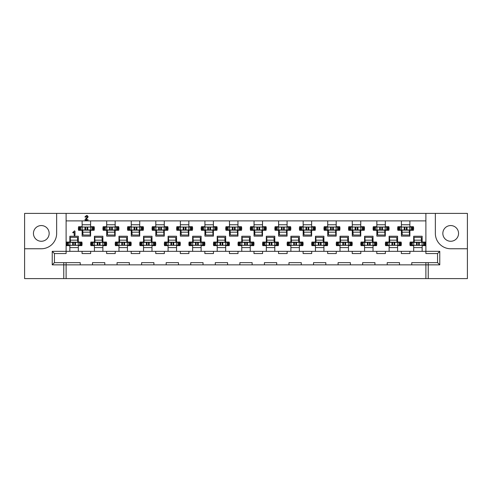 <?xml version="1.0" encoding="UTF-8"?>
<svg xmlns="http://www.w3.org/2000/svg" width="492" height="492" viewBox="0 0 492 492"><rect width="100%" height="100%" fill="white"/><g stroke="black" fill="none" stroke-linecap="round" stroke-linejoin="round"><path stroke-width="0.74" d="M450.703 225.557A7.86 7.86 0 0 0 442.843 233.411A7.86 7.86 0 0 0 450.703 241.271A7.86 7.86 0 0 0 458.556 233.411A7.86 7.86 0 0 0 450.703 225.557M41.297 241.271A7.86 7.86 0 0 1 33.444 233.411A7.86 7.86 0 0 1 41.297 225.557A7.86 7.86 0 0 1 49.157 233.411A7.86 7.86 0 0 1 41.297 241.271M139.722 220.89L139.722 226.72L143.264 226.72A7.983 7.983 0 0 1 143.264 230.281L139.722 230.281L139.722 236.117L131.247 236.117L131.247 230.281L127.705 230.281A7.983 7.983 0 0 1 127.705 226.72L131.247 226.72L131.247 220.89M164.279 220.89L164.279 226.72L167.821 226.72A7.983 7.983 0 0 1 167.821 230.281L164.279 230.281L164.279 236.117L155.804 236.117L155.804 230.281L152.262 230.281A7.983 7.983 0 0 1 152.262 226.72L155.804 226.72L155.804 220.89M188.836 220.89L188.836 226.72L192.384 226.72A7.983 7.983 0 0 1 192.384 230.281L188.836 230.281L188.836 236.117L180.367 236.117L180.367 230.281L176.825 230.281A7.983 7.983 0 0 1 176.825 226.72L180.367 226.72L180.367 220.89M213.399 220.89L213.399 226.72L216.941 226.72A7.983 7.983 0 0 1 216.941 230.281L213.399 230.281L213.399 236.117L204.924 236.117L204.924 230.281L201.382 230.281A7.983 7.983 0 0 1 201.382 226.72L204.924 226.72L204.924 220.89M237.956 220.89L237.956 226.72L241.498 226.72A7.983 7.983 0 0 1 241.498 230.281L237.956 230.281L237.956 236.117L229.481 236.117L229.481 230.281L225.939 230.281A7.983 7.983 0 0 1 225.939 226.72L229.481 226.72L229.481 220.89M262.519 220.89L262.519 226.72L266.061 226.72A7.983 7.983 0 0 1 266.061 230.281L262.519 230.281L262.519 236.117L254.044 236.117L254.044 230.281L250.502 230.281A7.983 7.983 0 0 1 250.502 226.72L254.044 226.72L254.044 220.89M287.076 220.89L287.076 226.72L290.618 226.72A7.983 7.983 0 0 1 290.618 230.281L287.076 230.281L287.076 236.117L278.601 236.117L278.601 230.281L275.059 230.281A7.983 7.983 0 0 1 275.059 226.72L278.601 226.72L278.601 220.89M311.633 220.89L311.633 226.72L315.175 226.72A7.983 7.983 0 0 1 315.175 230.281L311.633 230.281L311.633 236.117L303.164 236.117L303.164 230.281L299.616 230.281A7.983 7.983 0 0 1 299.616 226.72L303.164 226.72L303.164 220.89M336.196 220.89L336.196 226.72L339.738 226.72A7.983 7.983 0 0 1 339.738 230.281L336.196 230.281L336.196 236.117L327.721 236.117L327.721 230.281L324.179 230.281A7.983 7.983 0 0 1 324.179 226.72L327.721 226.72L327.721 220.89M360.753 220.89L360.753 226.72L364.295 226.72A7.983 7.983 0 0 1 364.295 230.281L360.753 230.281L360.753 236.117L352.278 236.117L352.278 230.281L348.736 230.281A7.983 7.983 0 0 1 348.736 226.72L352.278 226.72L352.278 220.89M385.31 220.89L385.31 226.72L388.858 226.72A7.983 7.983 0 0 1 388.858 230.281L385.31 230.281L385.31 236.117L376.841 236.117L376.841 230.281L373.293 230.281A7.983 7.983 0 0 1 373.293 226.72L376.841 226.72L376.841 220.89M409.873 220.89L409.873 226.72L413.415 226.72A7.983 7.983 0 0 1 413.415 230.281L409.873 230.281L409.873 236.117L401.398 236.117L401.398 230.281L397.856 230.281A7.983 7.983 0 0 1 397.856 226.72L401.398 226.72L401.398 220.89M115.159 220.89L115.159 226.72L118.707 226.72A7.983 7.983 0 0 1 118.707 230.281L115.159 230.281L115.159 236.117L106.69 236.117L106.69 230.281L103.142 230.281A7.983 7.983 0 0 1 103.142 226.72L106.69 226.72L106.69 220.89M90.602 220.89L90.602 226.72L94.144 226.72A7.983 7.983 0 0 1 94.144 230.281L90.602 230.281L90.602 236.117L82.127 236.117L82.127 230.281L78.585 230.281A7.983 7.983 0 0 1 78.585 226.72L82.127 226.72L82.127 220.89M115.22 251.344L115.22 253.552L106.629 253.552L106.629 251.344L118.966 251.344L118.966 245.631L115.423 245.631A7.983 7.983 0 0 1 115.423 242.07L118.966 242.07L118.966 236.24L127.44 236.24L127.44 242.07L130.983 242.07A7.983 7.983 0 0 1 130.983 245.631L127.44 245.631L127.44 251.344L139.783 251.344L139.783 253.552L131.186 253.552L131.186 251.344M139.783 251.344L143.529 251.344L143.529 245.631L139.98 245.631A7.983 7.983 0 0 1 139.98 242.07L143.529 242.07L143.529 236.24L151.997 236.24L151.997 242.07L155.546 242.07A7.983 7.983 0 0 1 155.546 245.631L151.997 245.631L151.997 251.344L164.34 251.344L164.34 253.552L155.743 253.552L155.743 251.344M164.34 251.344L168.086 251.344L168.086 245.631L164.543 245.631A7.983 7.983 0 0 1 164.543 242.07L168.086 242.07L168.086 236.24L176.56 236.24L176.56 242.07L180.103 242.07A7.983 7.983 0 0 1 180.103 245.631L176.56 245.631L176.56 251.344L188.897 251.344L188.897 253.552L180.306 253.552L180.306 251.344M188.897 251.344L192.643 251.344L192.643 245.631L189.1 245.631A7.983 7.983 0 0 1 189.1 242.07L192.643 242.07L192.643 236.24L201.117 236.24L201.117 242.07L204.66 242.07A7.983 7.983 0 0 1 204.66 245.631L201.117 245.631L201.117 251.344L213.46 251.344L213.46 253.552L204.863 253.552L204.863 251.344M213.46 251.344L217.206 251.344L217.206 245.631L213.663 245.631A7.983 7.983 0 0 1 213.663 242.07L217.206 242.07L217.206 236.24L225.68 236.24L225.68 242.07L229.223 242.07A7.983 7.983 0 0 1 229.223 245.631L225.68 245.631L225.68 251.344L238.017 251.344L238.017 253.552L229.42 253.552L229.42 251.344M238.017 251.344L241.763 251.344L241.763 245.631L238.22 245.631A7.983 7.983 0 0 1 238.22 242.07L241.763 242.07L241.763 236.24L250.237 236.24L250.237 242.07L253.78 242.07A7.983 7.983 0 0 1 253.78 245.631L250.237 245.631L250.237 251.344L262.58 251.344L262.58 253.552L253.983 253.552L253.983 251.344M262.58 251.344L266.32 251.344L266.32 245.631L262.777 245.631A7.983 7.983 0 0 1 262.777 242.07L266.32 242.07L266.32 236.24L274.794 236.24L274.794 242.07L278.337 242.07A7.983 7.983 0 0 1 278.337 245.631L274.794 245.631L274.794 251.344L287.137 251.344L287.137 253.552L278.54 253.552L278.54 251.344M287.137 251.344L290.883 251.344L290.883 245.631L287.34 245.631A7.983 7.983 0 0 1 287.34 242.07L290.883 242.07L290.883 236.24L299.357 236.24L299.357 242.07L302.9 242.07A7.983 7.983 0 0 1 302.9 245.631L299.357 245.631L299.357 251.344L311.694 251.344L311.694 253.552L303.103 253.552L303.103 251.344M311.694 251.344L315.44 251.344L315.44 245.631L311.897 245.631A7.983 7.983 0 0 1 311.897 242.07L315.44 242.07L315.44 236.24L323.914 236.24L323.914 242.07L327.457 242.07A7.983 7.983 0 0 1 327.457 245.631L323.914 245.631L323.914 251.344L336.257 251.344L336.257 253.552L327.66 253.552L327.66 251.344M336.257 251.344L340.003 251.344L340.003 245.631L336.454 245.631A7.983 7.983 0 0 1 336.454 242.07L340.003 242.07L340.003 236.24L348.471 236.24L348.471 242.07L352.02 242.07A7.983 7.983 0 0 1 352.02 245.631L348.471 245.631L348.471 251.344L360.814 251.344L360.814 253.552L352.217 253.552L352.217 251.344M360.814 251.344L364.56 251.344L364.56 245.631L361.017 245.631A7.983 7.983 0 0 1 361.017 242.07L364.56 242.07L364.56 236.24L373.034 236.24L373.034 242.07L376.577 242.07A7.983 7.983 0 0 1 376.577 245.631L373.034 245.631L373.034 251.344L385.371 251.344L385.371 253.552L376.78 253.552L376.78 251.344M385.371 251.344L389.117 251.344L389.117 245.631L385.574 245.631A7.983 7.983 0 0 1 385.574 242.07L389.117 242.07L389.117 236.24L397.591 236.24L397.591 242.07L401.134 242.07A7.983 7.983 0 0 1 401.134 245.631L397.591 245.631L397.591 251.344L409.934 251.344L409.934 253.552L401.337 253.552L401.337 251.344M409.934 251.344L413.68 251.344L413.68 245.631L410.131 245.631A7.983 7.983 0 0 1 410.131 242.07L413.68 242.07L413.68 236.24L422.148 236.24L422.148 242.07L425.697 242.07A7.983 7.983 0 0 1 425.697 245.631L422.148 245.631L422.148 251.344L439.768 251.344L439.768 264.85L411.773 264.85L411.773 262.636L437.56 262.636L437.56 253.552L425.894 253.552L425.894 213.399L24.6 213.399L24.6 248.761L41.297 248.761A15.35 15.35 0 0 0 56.648 233.411L56.648 213.399M66.106 213.399L66.106 253.552L54.44 253.552L54.44 262.636L66.106 262.636L66.106 264.85L52.232 264.85L52.232 251.344L69.852 251.344L69.852 245.631L66.303 245.631A7.983 7.983 0 0 1 66.303 242.07L69.852 242.07L69.852 236.24L78.32 236.24L78.32 242.07L81.869 242.07A7.983 7.983 0 0 1 81.869 245.631L78.32 245.631L78.32 251.344L94.409 251.344L94.409 245.631L90.866 245.631A7.983 7.983 0 0 1 90.866 242.07L94.409 242.07L94.409 236.24L102.883 236.24L102.883 242.07L106.426 242.07A7.983 7.983 0 0 1 106.426 245.631L102.883 245.631L102.883 251.344L106.629 251.344M428.231 262.636L428.231 278.601L425.894 278.601L425.894 262.636M66.106 262.636L80.227 262.636L80.227 264.85L66.106 264.85L66.106 278.601L425.894 278.601M66.106 278.601L63.769 278.601L63.769 262.636M24.6 248.761L24.6 278.601L63.769 278.601M428.231 278.601L467.4 278.601L467.4 213.399L435.352 213.399L435.352 233.411A15.35 15.35 0 0 0 450.703 248.761L467.4 248.761M215.299 262.636L227.581 262.636L227.581 264.85L215.299 264.85L215.299 262.636M239.862 262.636L252.138 262.636L252.138 264.85L239.862 264.85L239.862 262.636M264.419 262.636L276.701 262.636L276.701 264.85L264.419 264.85L264.419 262.636M288.976 262.636L301.258 262.636L301.258 264.85L288.976 264.85L288.976 262.636M313.539 262.636L325.815 262.636L325.815 264.85L313.539 264.85L313.539 262.636M362.653 262.636L374.935 262.636L374.935 264.85L362.653 264.85L362.653 262.636M387.216 262.636L399.492 262.636L399.492 264.85L387.216 264.85L387.216 262.636M338.096 262.636L350.378 262.636L350.378 264.85L338.096 264.85L338.096 262.636M92.508 262.636L104.784 262.636L104.784 264.85L92.508 264.85L92.508 262.636M117.065 262.636L129.347 262.636L129.347 264.85L117.065 264.85L117.065 262.636M141.622 262.636L153.904 262.636L153.904 264.85L141.622 264.85L141.622 262.636M166.185 262.636L178.461 262.636L178.461 264.85L166.185 264.85L166.185 262.636M190.742 262.636L203.024 262.636L203.024 264.85L190.742 264.85L190.742 262.636M90.663 251.344L90.663 253.552L82.066 253.552L82.066 251.344M69.852 251.344L78.32 251.344M94.409 251.344L102.883 251.344M413.68 251.344L422.148 251.344M389.117 251.344L397.591 251.344M364.56 251.344L373.034 251.344M340.003 251.344L348.471 251.344M315.44 251.344L323.914 251.344M290.883 251.344L299.357 251.344M266.32 251.344L274.794 251.344M241.763 251.344L250.237 251.344M217.206 251.344L225.68 251.344M192.643 251.344L201.117 251.344M168.086 251.344L176.56 251.344M143.529 251.344L151.997 251.344M118.966 251.344L127.44 251.344M401.398 232.249L402.13 232.249M409.498 232.249L409.873 232.249M376.841 232.249L377.573 232.249M384.941 232.249L385.31 232.249M352.278 232.249L353.01 232.249M360.378 232.249L360.753 232.249M327.721 232.249L328.453 232.249M335.821 232.249L336.196 232.249M303.164 232.249L303.89 232.249M311.264 232.249L311.633 232.249M278.601 232.249L279.333 232.249M286.701 232.249L287.076 232.249M254.044 232.249L254.776 232.249M262.144 232.249L262.519 232.249M229.481 232.249L230.213 232.249M237.581 232.249L237.956 232.249M204.924 232.249L205.656 232.249M213.024 232.249L213.399 232.249M180.367 232.249L181.099 232.249M188.467 232.249L188.836 232.249M155.804 232.249L156.536 232.249M163.904 232.249L164.279 232.249M131.247 232.249L131.979 232.249M139.347 232.249L139.722 232.249M106.69 232.249L107.422 232.249M114.79 232.249L115.159 232.249M82.127 232.249L82.859 232.249M90.227 232.249L90.602 232.249M413.68 247.599L422.148 247.599M389.117 247.599L397.591 247.599M364.56 247.599L373.034 247.599M340.003 247.599L348.471 247.599M315.44 247.599L323.914 247.599M290.883 247.599L299.357 247.599M266.32 247.599L274.794 247.599M241.763 247.599L250.237 247.599M217.206 247.599L225.68 247.599M192.643 247.599L201.117 247.599M168.086 247.599L176.56 247.599M143.529 247.599L151.997 247.599M118.966 247.599L127.44 247.599M94.409 247.599L102.883 247.599M69.852 247.599L78.32 247.599M425.894 220.89L66.106 220.89M435.352 213.399L425.894 213.399M78.32 240.108L77.588 240.108M70.221 240.108L69.852 240.108M102.883 240.108L102.151 240.108M94.784 240.108L94.409 240.108M422.148 240.108L421.416 240.108M414.049 240.108L413.68 240.108M397.591 240.108L396.859 240.108M389.492 240.108L389.117 240.108M373.034 240.108L372.303 240.108M364.935 240.108L364.56 240.108M348.471 240.108L347.739 240.108M340.372 240.108L340.003 240.108M323.914 240.108L323.183 240.108M315.815 240.108L315.44 240.108M299.357 240.108L298.626 240.108M291.258 240.108L290.883 240.108M274.794 240.108L274.062 240.108M266.695 240.108L266.32 240.108M250.237 240.108L249.505 240.108M242.138 240.108L241.763 240.108M225.68 240.108L224.949 240.108M217.581 240.108L217.206 240.108M201.117 240.108L200.385 240.108M193.018 240.108L192.643 240.108M176.56 240.108L175.828 240.108M168.461 240.108L168.086 240.108M151.997 240.108L151.272 240.108M143.898 240.108L143.529 240.108M127.44 240.108L126.708 240.108M119.341 240.108L118.966 240.108M90.602 224.758L82.127 224.758M115.159 224.758L106.69 224.758M409.873 224.758L401.398 224.758M385.31 224.758L376.841 224.758M360.753 224.758L352.278 224.758M336.196 224.758L327.721 224.758M311.633 224.758L303.164 224.758M287.076 224.758L278.601 224.758M262.519 224.758L254.044 224.758M237.956 224.758L229.481 224.758M213.399 224.758L204.924 224.758M188.836 224.758L180.367 224.758M164.279 224.758L155.804 224.758M139.722 224.758L131.247 224.758M399.492 264.85L411.773 264.85M374.935 264.85L387.216 264.85M350.378 264.85L362.653 264.85M325.815 264.85L338.096 264.85M301.258 264.85L313.539 264.85M276.701 264.85L288.976 264.85M252.138 264.85L264.419 264.85M227.581 264.85L239.862 264.85M203.024 264.85L215.299 264.85M178.461 264.85L190.742 264.85M153.904 264.85L166.185 264.85M129.347 264.85L141.622 264.85M104.784 264.85L117.065 264.85M80.227 264.85L92.508 264.85M439.768 251.344L437.56 253.552M439.768 264.85L437.56 262.636M52.232 264.85L54.44 262.636M52.232 251.344L54.44 253.552M74.575 235.686L74.151 235.164L74.151 232.249L73.044 232.864L72.693 232.501L74.636 230.834L75.012 231.332L75.012 235.035L74.575 235.686M86.18 219.327L88.228 219.912L85.448 220.275L84.931 219.838L87.287 216.88L86.549 216.16L85.319 217.255L84.944 216.855L86.567 215.484L87.41 215.644L88.148 216.855L86.18 219.327M81.149 245.323L81.457 242.378L81.149 245.323L75.467 245.323L74.821 244.684L74.821 243.023L75.467 242.378L67.029 242.378L66.721 245.323L67.029 242.378M75.467 245.323L67.029 245.323M80.596 242.378L80.596 242.07M77.699 241.892A0.984 0.984 0 0 0 77.834 241.394L77.834 240.108M72.705 242.378L73.351 243.023L73.351 244.684L72.705 245.323L72.681 242.378M81.149 242.378L75.467 242.378M67.576 242.378L67.576 242.07M78.246 242.378L78.246 245.323M69.925 242.378L69.925 245.323M70.294 242.378L70.233 237.304L77.478 237.341L77.619 240.17L70.368 240.176M70.467 242.378L70.233 237.304M77.711 242.378L77.619 240.17M70.461 242.175L77.705 242.224M79.304 227.027L78.997 229.973L79.304 227.027L84.987 227.027L85.626 227.673L85.626 229.333L84.987 229.973L93.425 229.973L93.732 227.027L93.425 229.973M84.987 227.027L93.425 227.027M79.858 229.973L79.858 230.281M82.754 230.459A0.984 0.984 0 0 0 82.619 230.957L82.619 232.249M87.748 229.973L87.102 229.333L87.102 227.673L87.748 227.027L87.773 229.973M79.304 229.973L84.987 229.973M92.871 229.973L92.871 230.281M82.207 229.973L82.207 227.027M90.528 229.973L90.528 227.027M90.159 229.973L90.22 235.047L82.976 235.01L82.834 232.181L90.085 232.175M89.987 229.973L90.22 235.047M82.742 229.973L82.834 232.181M89.993 230.176L82.748 230.133M105.706 245.323L106.014 242.378L105.706 245.323L100.024 245.323L99.384 244.684L99.384 243.023L100.024 242.378L91.586 242.378L91.278 245.323L91.586 242.378M100.024 245.323L91.586 245.323M105.153 242.378L105.153 242.07M102.256 241.892A0.984 0.984 0 0 0 102.391 241.394L102.391 240.108M105.706 242.378L100.024 242.378M92.139 242.378L92.139 242.07M97.268 242.378L97.908 243.023L97.908 244.684L97.268 245.323M102.81 242.378L102.81 245.323M94.482 242.378L94.482 245.323M94.851 242.378L94.796 237.304L102.041 237.341L102.176 240.17L94.925 240.176M95.024 242.378L94.796 237.304M102.268 242.378L102.176 240.17M95.017 242.175L102.262 242.224M103.867 227.027L103.56 229.973L103.867 227.027L109.519 227.027L110.19 227.673L110.19 229.333L109.544 229.973L117.988 229.973L118.295 227.027L117.988 229.973M103.867 229.973L109.544 229.973L109.519 227.027L117.988 227.027M104.415 229.973L104.415 230.281M107.317 230.459A0.984 0.984 0 0 0 107.182 230.957L107.182 232.249M117.434 229.973L117.434 230.281M112.305 229.973L111.659 229.333L111.659 227.673L112.305 227.027M106.764 229.973L106.764 227.027M115.085 229.973L115.085 227.027M114.716 229.973L114.777 235.047L107.533 235.01L107.391 232.181L114.642 232.175M114.55 229.973L114.777 235.047M107.305 229.973L107.391 232.181M114.556 230.176L107.311 230.133M130.263 245.323L130.571 242.378L130.263 245.323L124.611 245.323L123.941 244.684L123.941 243.023L124.587 242.378L116.143 242.378L115.835 245.323L116.143 242.378M130.263 242.378L124.587 242.378L124.611 245.323L116.143 245.323M129.716 242.378L129.716 242.07M126.813 241.892A0.984 0.984 0 0 0 126.948 241.394L126.948 240.108M116.696 242.378L116.696 242.07M121.825 242.378L122.465 243.023L122.465 244.684L121.825 245.323M127.366 242.378L127.366 245.323M119.046 242.378L119.046 245.323M119.415 242.378L119.353 237.304L126.598 237.341L126.739 240.17L119.488 240.176M119.581 242.378L119.353 237.304M126.825 242.378L126.739 240.17M119.574 242.175L126.819 242.224M128.424 227.027L128.117 229.973L128.424 227.027L134.107 227.027L134.746 227.673L134.746 229.333L134.107 229.973L142.545 229.973L142.852 227.027L142.545 229.973M134.107 227.027L142.545 227.027M128.978 229.973L128.978 230.281M131.874 230.459A0.984 0.984 0 0 0 131.739 230.957L131.739 232.249M128.424 229.973L134.107 229.973M141.991 229.973L141.991 230.281M136.862 229.973L136.222 229.333L136.222 227.673L136.862 227.027M131.321 229.973L131.321 227.027M139.648 229.973L139.648 227.027M139.273 229.973L139.334 235.047L132.09 235.01L131.954 232.181L139.205 232.175M139.107 229.973L139.334 235.047M131.862 229.973L131.954 232.181M139.113 230.176L131.868 230.133M154.826 245.323L155.134 242.378L154.826 245.323L149.144 245.323L148.498 244.684L148.498 243.023L149.144 242.378L140.706 242.378L140.398 245.323L140.706 242.378M149.144 245.323L140.706 245.323M154.273 242.378L154.273 242.07M151.376 241.892A0.984 0.984 0 0 0 151.511 241.394L151.511 240.108M146.382 242.378L147.028 243.023L147.028 244.684L146.382 245.323L146.358 242.378M154.826 242.378L149.144 242.378M141.253 242.378L141.253 242.07M151.923 242.378L151.923 245.323M143.602 242.378L143.602 245.323M143.971 242.378L143.91 237.304L151.155 237.341L151.296 240.17L144.045 240.176M144.144 242.378L143.91 237.304M151.388 242.378L151.296 240.17M144.138 242.175L151.382 242.224M152.981 227.027L152.674 229.973L152.981 227.027L158.664 227.027L159.303 227.673L159.303 229.333L158.664 229.973L167.102 229.973L167.409 227.027L167.102 229.973M158.664 227.027L167.102 227.027M153.535 229.973L153.535 230.281M156.431 230.459A0.984 0.984 0 0 0 156.296 230.957L156.296 232.249M161.425 229.973L160.779 229.333L160.779 227.673L161.425 227.027L161.45 229.973M152.981 229.973L158.664 229.973M166.554 229.973L166.554 230.281M155.884 229.973L155.884 227.027M164.205 229.973L164.205 227.027M163.836 229.973L163.898 235.047L156.653 235.01L156.511 232.181L163.762 232.175M163.664 229.973L163.898 235.047M156.419 229.973L156.511 232.181M163.67 230.176L156.425 230.133M179.383 245.323L179.691 242.378L179.383 245.323L173.701 245.323L173.061 244.684L173.061 243.023L173.701 242.378L165.263 242.378L164.955 245.323L165.263 242.378M173.701 245.323L165.263 245.323M178.83 242.378L178.83 242.07M175.933 241.892A0.984 0.984 0 0 0 176.068 241.394L176.068 240.108M179.383 242.378L173.701 242.378M165.816 242.378L165.816 242.07M170.945 242.378L171.585 243.023L171.585 244.684L170.945 245.323M176.487 242.378L176.487 245.323M168.159 242.378L168.159 245.323M168.535 242.378L168.473 237.304L175.718 237.341L175.853 240.17L168.602 240.176M168.701 242.378L168.473 237.304M175.945 242.378L175.853 240.17M168.695 242.175L175.939 242.224M177.544 227.027L177.237 229.973L177.544 227.027L183.196 227.027L183.867 227.673L183.867 229.333L183.221 229.973L191.665 229.973L191.972 227.027L191.665 229.973M177.544 229.973L183.221 229.973L183.196 227.027L191.665 227.027M178.092 229.973L178.092 230.281M180.995 230.459A0.984 0.984 0 0 0 180.859 230.957L180.859 232.249M191.111 229.973L191.111 230.281M185.982 229.973L185.336 229.333L185.336 227.673L185.982 227.027M180.441 229.973L180.441 227.027M188.762 229.973L188.762 227.027M188.393 229.973L188.454 235.047L181.21 235.01L181.068 232.181L188.319 232.175M188.227 229.973L188.454 235.047M180.982 229.973L181.068 232.181M188.233 230.176L180.988 230.133M203.94 245.323L204.248 242.378L203.94 245.323L198.288 245.323L197.618 244.684L197.618 243.023L198.264 242.378L189.82 242.378L189.512 245.323L189.82 242.378M203.94 242.378L198.264 242.378L198.288 245.323L189.82 245.323M203.393 242.378L203.393 242.07M200.49 241.892A0.984 0.984 0 0 0 200.625 241.394L200.625 240.108M190.373 242.378L190.373 242.07M195.502 242.378L196.148 243.023L196.148 244.684L195.502 245.323M201.043 242.378L201.043 245.323M192.723 242.378L192.723 245.323M193.092 242.378L193.03 237.304L200.275 237.341L200.416 240.17L193.165 240.176M193.258 242.378L193.03 237.304M200.502 242.378L200.416 240.17M193.251 242.175L200.496 242.224M202.101 227.027L201.794 229.973L202.101 227.027L207.784 227.027L208.423 227.673L208.423 229.333L207.784 229.973L216.222 229.973L216.529 227.027L216.222 229.973M207.784 227.027L216.222 227.027M202.655 229.973L202.655 230.281M205.551 230.459A0.984 0.984 0 0 0 205.416 230.957L205.416 232.249M202.101 229.973L207.784 229.973M215.668 229.973L215.668 230.281M210.539 229.973L209.9 229.333L209.9 227.673L210.539 227.027M204.998 229.973L204.998 227.027M213.325 229.973L213.325 227.027M212.95 229.973L213.011 235.047L205.767 235.01L205.631 232.181L212.882 232.175M212.784 229.973L213.011 235.047M205.539 229.973L205.631 232.181M212.79 230.176L205.545 230.133M228.503 245.323L228.811 242.378L228.503 245.323L222.821 245.323L222.175 244.684L222.175 243.023L222.821 242.378L214.383 242.378L214.075 245.323L214.383 242.378M222.821 245.323L214.383 245.323M227.95 242.378L227.95 242.07M225.053 241.892A0.984 0.984 0 0 0 225.188 241.394L225.188 240.108M220.059 242.378L220.705 243.023L220.705 244.684L220.059 245.323L220.035 242.378M228.503 242.378L222.821 242.378M214.93 242.378L214.93 242.07M225.6 242.378L225.6 245.323M217.28 242.378L217.28 245.323M217.648 242.378L217.587 237.304L224.832 237.341L224.973 240.17L217.722 240.176M217.821 242.378L217.587 237.304M225.065 242.378L224.973 240.17M217.815 242.175L225.059 242.224M226.658 227.027L226.351 229.973L226.658 227.027L232.341 227.027L232.987 227.673L232.987 229.333L232.341 229.973L240.779 229.973L241.086 227.027L240.779 229.973M232.341 227.027L240.779 227.027M227.212 229.973L227.212 230.281M230.108 230.459A0.984 0.984 0 0 0 229.973 230.957L229.973 232.249M235.102 229.973L234.456 229.333L234.456 227.673L235.102 227.027L235.127 229.973M226.658 229.973L232.341 229.973M240.231 229.973L240.231 230.281M229.561 229.973L229.561 227.027M237.882 229.973L237.882 227.027M237.513 229.973L237.575 235.047L230.33 235.01L230.188 232.181L237.439 232.175M237.341 229.973L237.575 235.047M230.096 229.973L230.188 232.181M237.347 230.176L230.102 230.133M253.06 245.323L253.368 242.378L253.06 245.323L247.378 245.323L246.738 244.684L246.738 243.023L247.378 242.378L238.94 242.378L238.632 245.323L238.94 242.378M247.378 245.323L238.94 245.323M252.507 242.378L252.507 242.07M249.61 241.892A0.984 0.984 0 0 0 249.745 241.394L249.745 240.108M253.06 242.378L247.378 242.378M239.493 242.378L239.493 242.07M244.622 242.378L245.262 243.023L245.262 244.684L244.622 245.323M250.164 242.378L250.164 245.323M241.836 242.378L241.836 245.323M242.212 242.378L242.15 237.304L249.395 237.341L249.53 240.17L242.279 240.176M242.378 242.378L242.15 237.304M249.622 242.378L249.53 240.17M242.371 242.175L249.616 242.224M251.221 227.027L250.914 229.973L251.221 227.027L256.873 227.027L257.544 227.673L257.544 229.333L256.898 229.973L265.342 229.973L265.649 227.027L265.342 229.973M251.221 229.973L256.898 229.973L256.873 227.027L265.342 227.027M251.769 229.973L251.769 230.281M254.672 230.459A0.984 0.984 0 0 0 254.536 230.957L254.536 232.249M264.788 229.973L264.788 230.281M259.659 229.973L259.013 229.333L259.013 227.673L259.659 227.027M254.118 229.973L254.118 227.027M262.439 229.973L262.439 227.027M262.07 229.973L262.131 235.047L254.887 235.01L254.745 232.181L261.996 232.175M261.904 229.973L262.131 235.047M254.659 229.973L254.745 232.181M261.91 230.176L254.665 230.133M277.617 245.323L277.925 242.378L277.617 245.323L271.965 245.323L271.295 244.684L271.295 243.023L271.941 242.378L263.497 242.378L263.189 245.323L263.497 242.378M277.617 242.378L271.941 242.378L271.965 245.323L263.497 245.323M277.07 242.378L277.07 242.07M274.167 241.892A0.984 0.984 0 0 0 274.302 241.394L274.302 240.108M264.05 242.378L264.05 242.07M269.179 242.378L269.825 243.023L269.825 244.684L269.179 245.323M274.721 242.378L274.721 245.323M266.4 242.378L266.4 245.323M266.769 242.378L266.707 237.304L273.952 237.341L274.093 240.17L266.842 240.176M266.935 242.378L266.707 237.304M274.179 242.378L274.093 240.17M266.928 242.175L274.173 242.224M275.778 227.027L275.471 229.973L275.778 227.027L281.461 227.027L282.101 227.673L282.101 229.333L281.461 229.973L289.899 229.973L290.206 227.027L289.899 229.973M281.461 227.027L289.899 227.027M276.332 229.973L276.332 230.281M279.228 230.459A0.984 0.984 0 0 0 279.093 230.957L279.093 232.249M275.778 229.973L281.461 229.973M289.345 229.973L289.345 230.281M284.216 229.973L283.577 229.333L283.577 227.673L284.216 227.027M278.675 229.973L278.675 227.027M287.002 229.973L287.002 227.027M286.627 229.973L286.688 235.047L279.444 235.01L279.308 232.181L286.559 232.175M286.461 229.973L286.688 235.047M279.216 229.973L279.308 232.181M286.467 230.176L279.222 230.133M302.18 245.323L302.488 242.378L302.18 245.323L296.498 245.323L295.852 244.684L295.852 243.023L296.498 242.378L288.06 242.378L287.752 245.323L288.06 242.378M296.498 245.323L288.06 245.323M301.627 242.378L301.627 242.07M298.73 241.892A0.984 0.984 0 0 0 298.865 241.394L298.865 240.108M293.736 242.378L294.382 243.023L294.382 244.684L293.736 245.323L293.712 242.378M302.18 242.378L296.498 242.378M288.607 242.378L288.607 242.07M299.277 242.378L299.277 245.323M290.957 242.378L290.957 245.323M291.325 242.378L291.264 237.304L298.509 237.341L298.65 240.17L291.399 240.176M291.498 242.378L291.264 237.304M298.742 242.378L298.65 240.17M291.492 242.175L298.736 242.224M300.335 227.027L300.028 229.973L300.335 227.027L306.018 227.027L306.664 227.673L306.664 229.333L306.018 229.973L314.456 229.973L314.763 227.027L314.456 229.973M306.018 227.027L314.456 227.027M300.889 229.973L300.889 230.281M303.785 230.459A0.984 0.984 0 0 0 303.65 230.957L303.65 232.249M308.779 229.973L308.133 229.333L308.133 227.673L308.779 227.027L308.804 229.973M300.335 229.973L306.018 229.973M313.908 229.973L313.908 230.281M303.238 229.973L303.238 227.027M311.559 229.973L311.559 227.027M311.19 229.973L311.252 235.047L304.007 235.01L303.865 232.181L311.116 232.175M311.018 229.973L311.252 235.047M303.773 229.973L303.865 232.181M311.024 230.176L303.779 230.133M326.737 245.323L327.045 242.378L326.737 245.323L321.055 245.323L320.415 244.684L320.415 243.023L321.055 242.378L312.617 242.378L312.309 245.323L312.617 242.378M321.055 245.323L312.617 245.323M326.184 242.378L326.184 242.07M323.287 241.892A0.984 0.984 0 0 0 323.422 241.394L323.422 240.108M326.737 242.378L321.055 242.378M313.17 242.378L313.17 242.07M318.299 242.378L318.939 243.023L318.939 244.684L318.299 245.323M323.841 242.378L323.841 245.323M315.513 242.378L315.513 245.323M315.889 242.378L315.827 237.304L323.072 237.341L323.207 240.17L315.956 240.176M316.055 242.378L315.827 237.304M323.299 242.378L323.207 240.17M316.048 242.175L323.293 242.224M324.898 227.027L324.591 229.973L324.898 227.027L330.55 227.027L331.221 227.673L331.221 229.333L330.575 229.973L339.019 229.973L339.326 227.027L339.019 229.973M324.898 229.973L330.575 229.973L330.55 227.027L339.019 227.027M325.446 229.973L325.446 230.281M328.349 230.459A0.984 0.984 0 0 0 328.213 230.957L328.213 232.249M338.465 229.973L338.465 230.281M333.336 229.973L332.697 229.333L332.697 227.673L333.336 227.027M327.795 229.973L327.795 227.027M336.116 229.973L336.116 227.027M335.747 229.973L335.808 235.047L328.564 235.01L328.422 232.181L335.673 232.175M335.581 229.973L335.808 235.047M328.336 229.973L328.422 232.181M335.587 230.176L328.342 230.133M351.294 245.323L351.602 242.378L351.294 245.323L345.642 245.323L344.972 244.684L344.972 243.023L345.618 242.378L337.174 242.378L336.866 245.323L337.174 242.378M351.294 242.378L345.618 242.378L345.642 245.323L337.174 245.323M350.747 242.378L350.747 242.07M347.844 241.892A0.984 0.984 0 0 0 347.979 241.394L347.979 240.108M337.727 242.378L337.727 242.07M342.856 242.378L343.502 243.023L343.502 244.684L342.856 245.323M348.397 242.378L348.397 245.323M340.077 242.378L340.077 245.323M340.446 242.378L340.384 237.304L347.629 237.341L347.77 240.17L340.519 240.176M340.612 242.378L340.384 237.304M347.856 242.378L347.77 240.17M340.605 242.175L347.85 242.224M349.455 227.027L349.148 229.973L349.455 227.027L355.138 227.027L355.777 227.673L355.777 229.333L355.138 229.973L363.576 229.973L363.883 227.027L363.576 229.973M355.138 227.027L363.576 227.027M350.009 229.973L350.009 230.281M352.905 230.459A0.984 0.984 0 0 0 352.77 230.957L352.77 232.249M349.455 229.973L355.138 229.973M363.022 229.973L363.022 230.281M357.893 229.973L357.253 229.333L357.253 227.673L357.893 227.027M352.352 229.973L352.352 227.027M360.679 229.973L360.679 227.027M360.31 229.973L360.365 235.047L353.121 235.01L352.985 232.181L360.236 232.175M360.138 229.973L360.365 235.047M352.893 229.973L352.985 232.181M360.144 230.176L352.899 230.133M375.857 245.323L376.165 242.378L375.857 245.323L370.175 245.323L369.535 244.684L369.535 243.023L370.175 242.378L361.737 242.378L361.429 245.323L361.737 242.378M370.175 245.323L361.737 245.323M375.304 242.378L375.304 242.07M372.407 241.892A0.984 0.984 0 0 0 372.542 241.394L372.542 240.108M367.413 242.378L368.059 243.023L368.059 244.684L367.413 245.323L367.389 242.378M375.857 242.378L370.175 242.378M362.284 242.378L362.284 242.07M372.954 242.378L372.954 245.323M364.633 242.378L364.633 245.323M365.002 242.378L364.941 237.304L372.186 237.341L372.327 240.17L365.076 240.176M365.175 242.378L364.941 237.304M372.419 242.378L372.327 240.17M365.169 242.175L372.413 242.224M374.012 227.027L373.705 229.973L374.012 227.027L379.695 227.027L380.341 227.673L380.341 229.333L379.695 229.973L388.133 229.973L388.44 227.027L388.133 229.973M379.695 227.027L388.133 227.027M374.566 229.973L374.566 230.281M377.462 230.459A0.984 0.984 0 0 0 377.327 230.957L377.327 232.249M382.456 229.973L381.81 229.333L381.81 227.673L382.456 227.027L382.481 229.973M374.012 229.973L379.695 229.973M387.585 229.973L387.585 230.281M376.915 229.973L376.915 227.027M385.236 229.973L385.236 227.027M384.867 229.973L384.928 235.047L377.684 235.01L377.542 232.181L384.793 232.175M384.695 229.973L384.928 235.047M377.45 229.973L377.542 232.181M384.701 230.176L377.456 230.133M400.414 245.323L400.722 242.378L400.414 245.323L394.732 245.323L394.092 244.684L394.092 243.023L394.732 242.378L386.294 242.378L385.986 245.323L386.294 242.378M394.732 245.323L386.294 245.323M399.861 242.378L399.861 242.07M396.964 241.892A0.984 0.984 0 0 0 397.099 241.394L397.099 240.108M400.414 242.378L394.732 242.378M386.847 242.378L386.847 242.07M391.976 242.378L392.616 243.023L392.616 244.684L391.976 245.323M397.518 242.378L397.518 245.323M389.19 242.378L389.19 245.323M389.566 242.378L389.504 237.304L396.749 237.341L396.884 240.17L389.633 240.176M389.732 242.378L389.504 237.304M396.976 242.378L396.884 240.17M389.726 242.175L396.97 242.224M398.575 227.027L398.268 229.973L398.575 227.027L404.227 227.027L404.898 227.673L404.898 229.333L404.252 229.973L412.696 229.973L413.003 227.027L412.696 229.973M398.575 229.973L404.252 229.973L404.227 227.027L412.696 227.027M399.129 229.973L399.129 230.281M402.026 230.459A0.984 0.984 0 0 0 401.89 230.957L401.89 232.249M412.142 229.973L412.142 230.281M407.013 229.973L406.374 229.333L406.374 227.673L407.013 227.027M401.472 229.973L401.472 227.027M409.793 229.973L409.793 227.027M409.424 229.973L409.485 235.047L402.241 235.01L402.099 232.181L409.35 232.175M409.258 229.973L409.485 235.047M402.013 229.973L402.099 232.181M409.264 230.176L402.019 230.133M424.971 245.323L425.279 242.378L424.971 245.323L419.319 245.323L418.649 244.684L418.649 243.023L419.295 242.378L410.851 242.378L410.543 245.323L410.851 242.378M424.971 242.378L419.295 242.378L419.319 245.323L410.851 245.323M424.424 242.378L424.424 242.07M421.521 241.892A0.984 0.984 0 0 0 421.656 241.394L421.656 240.108M411.404 242.378L411.404 242.07M416.533 242.378L417.179 243.023L417.179 244.684L416.533 245.323M422.074 242.378L422.074 245.323M413.754 242.378L413.754 245.323M414.123 242.378L414.061 237.304L421.306 237.341L421.447 240.17L414.196 240.176M414.289 242.378L414.061 237.304M421.533 242.378L421.447 240.17M414.282 242.175L421.527 242.224M75.491 242.378L75.491 245.323M79.692 242.378L79.692 245.323M80.553 242.378L80.553 245.323M67.625 242.378L67.625 245.323M68.48 242.378L68.48 245.323M84.962 229.973L84.962 227.027M80.762 229.973L80.762 227.027M79.901 229.973L79.901 227.027M92.828 229.973L92.828 227.027M91.973 229.973L91.973 227.027M97.238 242.378L97.238 245.323M100.048 242.378L100.048 245.323M104.255 242.378L104.255 245.323M105.11 242.378L105.11 245.323M92.182 242.378L92.182 245.323M93.037 242.378L93.037 245.323M112.33 229.973L112.33 227.027M105.319 229.973L105.319 227.027M104.464 229.973L104.464 227.027M117.391 229.973L117.391 227.027M116.53 229.973L116.53 227.027M121.801 242.378L121.801 245.323M128.812 242.378L128.812 245.323M129.667 242.378L129.667 245.323M116.739 242.378L116.739 245.323M117.6 242.378L117.6 245.323M136.887 229.973L136.887 227.027M134.076 229.973L134.076 227.027M129.876 229.973L129.876 227.027M129.021 229.973L129.021 227.027M141.948 229.973L141.948 227.027M141.093 229.973L141.093 227.027M149.168 242.378L149.168 245.323M153.369 242.378L153.369 245.323M154.23 242.378L154.23 245.323M141.302 242.378L141.302 245.323M142.157 242.378L142.157 245.323M158.639 229.973L158.639 227.027M154.439 229.973L154.439 227.027M153.578 229.973L153.578 227.027M166.505 229.973L166.505 227.027M165.65 229.973L165.65 227.027M170.915 242.378L170.915 245.323M173.725 242.378L173.725 245.323M177.932 242.378L177.932 245.323M178.787 242.378L178.787 245.323M165.859 242.378L165.859 245.323M166.714 242.378L166.714 245.323M186.007 229.973L186.007 227.027M178.996 229.973L178.996 227.027M178.141 229.973L178.141 227.027M191.068 229.973L191.068 227.027M190.207 229.973L190.207 227.027M195.478 242.378L195.478 245.323M202.489 242.378L202.489 245.323M203.344 242.378L203.344 245.323M190.416 242.378L190.416 245.323M191.277 242.378L191.277 245.323M210.564 229.973L210.564 227.027M207.753 229.973L207.753 227.027M203.553 229.973L203.553 227.027M202.698 229.973L202.698 227.027M215.625 229.973L215.625 227.027M214.77 229.973L214.77 227.027M222.845 242.378L222.845 245.323M227.046 242.378L227.046 245.323M227.907 242.378L227.907 245.323M214.979 242.378L214.979 245.323M215.834 242.378L215.834 245.323M232.316 229.973L232.316 227.027M228.116 229.973L228.116 227.027M227.255 229.973L227.255 227.027M240.182 229.973L240.182 227.027M239.327 229.973L239.327 227.027M244.598 242.378L244.598 245.323M247.402 242.378L247.402 245.323M251.609 242.378L251.609 245.323M252.464 242.378L252.464 245.323M239.536 242.378L239.536 245.323M240.391 242.378L240.391 245.323M259.684 229.973L259.684 227.027M252.673 229.973L252.673 227.027M251.818 229.973L251.818 227.027M264.745 229.973L264.745 227.027M263.884 229.973L263.884 227.027M269.155 242.378L269.155 245.323M276.166 242.378L276.166 245.323M277.021 242.378L277.021 245.323M264.093 242.378L264.093 245.323M264.954 242.378L264.954 245.323M284.247 229.973L284.247 227.027M281.436 229.973L281.436 227.027M277.23 229.973L277.23 227.027M276.375 229.973L276.375 227.027M289.302 229.973L289.302 227.027M288.447 229.973L288.447 227.027M296.522 242.378L296.522 245.323M300.723 242.378L300.723 245.323M301.584 242.378L301.584 245.323M288.656 242.378L288.656 245.323M289.511 242.378L289.511 245.323M305.993 229.973L305.993 227.027M301.793 229.973L301.793 227.027M300.932 229.973L300.932 227.027M313.859 229.973L313.859 227.027M313.004 229.973L313.004 227.027M318.275 242.378L318.275 245.323M321.085 242.378L321.085 245.323M325.286 242.378L325.286 245.323M326.141 242.378L326.141 245.323M313.213 242.378L313.213 245.323M314.068 242.378L314.068 245.323M333.361 229.973L333.361 227.027M326.35 229.973L326.35 227.027M325.495 229.973L325.495 227.027M338.422 229.973L338.422 227.027M337.561 229.973L337.561 227.027M342.832 242.378L342.832 245.323M349.843 242.378L349.843 245.323M350.698 242.378L350.698 245.323M337.77 242.378L337.77 245.323M338.631 242.378L338.631 245.323M357.924 229.973L357.924 227.027M355.113 229.973L355.113 227.027M350.907 229.973L350.907 227.027M350.052 229.973L350.052 227.027M362.979 229.973L362.979 227.027M362.124 229.973L362.124 227.027M370.199 242.378L370.199 245.323M374.4 242.378L374.4 245.323M375.261 242.378L375.261 245.323M362.333 242.378L362.333 245.323M363.188 242.378L363.188 245.323M379.67 229.973L379.67 227.027M375.47 229.973L375.47 227.027M374.609 229.973L374.609 227.027M387.536 229.973L387.536 227.027M386.681 229.973L386.681 227.027M391.952 242.378L391.952 245.323M394.762 242.378L394.762 245.323M398.963 242.378L398.963 245.323M399.818 242.378L399.818 245.323M386.89 242.378L386.89 245.323M387.745 242.378L387.745 245.323M407.038 229.973L407.038 227.027M400.027 229.973L400.027 227.027M399.172 229.973L399.172 227.027M412.099 229.973L412.099 227.027M411.238 229.973L411.238 227.027M416.509 242.378L416.509 245.323M423.52 242.378L423.52 245.323M424.375 242.378L424.375 245.323M411.447 242.378L411.447 245.323M412.308 242.378L412.308 245.323"/></g></svg>
